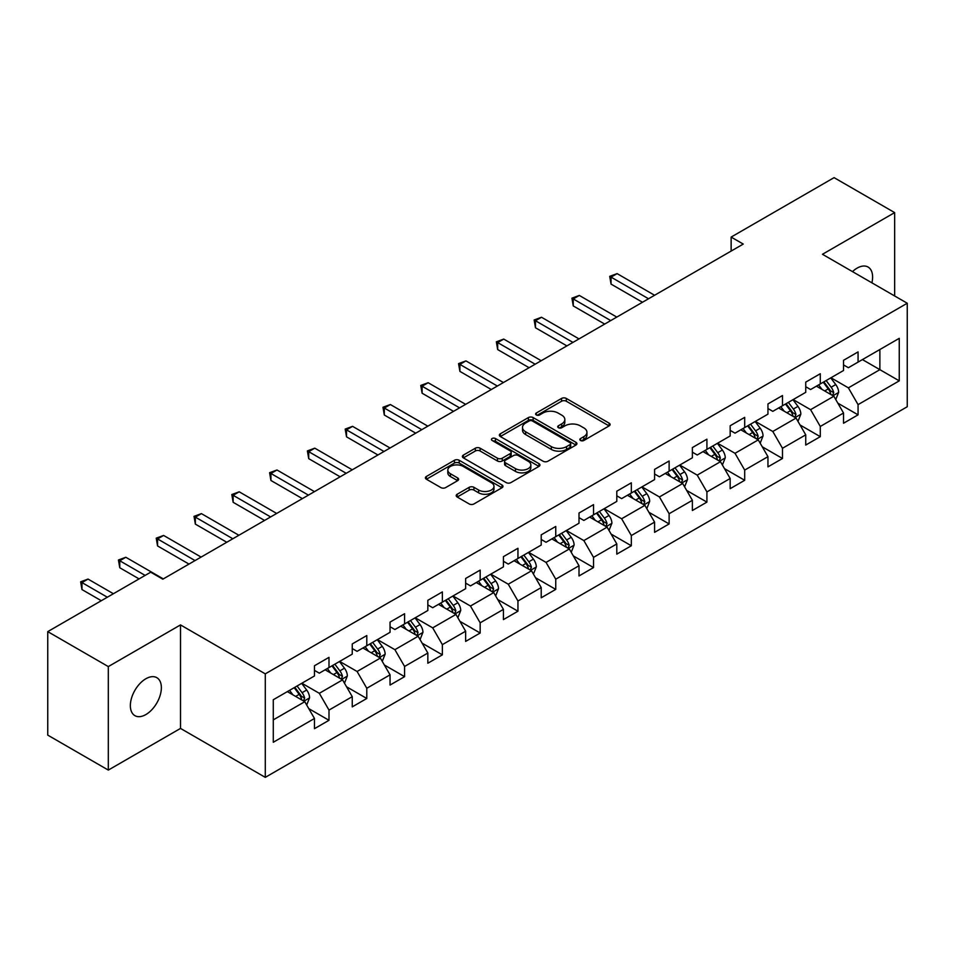 <?xml version="1.0" encoding="UTF-8"?>
<svg xmlns="http://www.w3.org/2000/svg" width="955" height="955" viewBox="0 0 955 955"><rect width="100%" height="100%" fill="white"/><g stroke="black" fill="none" stroke-linecap="round" stroke-linejoin="round"><path stroke-width="1.43" d="M580.521 440.482A2.352 1.361 0 0 0 583.851 440.482L609.123 425.894A3.366 1.946 0 0 0 610.102 424.521A3.366 1.946 0 0 0 609.123 423.149L566.315 398.438A3.366 1.946 0 0 0 561.564 398.438L536.292 413.026A2.352 1.361 0 0 0 535.612 413.981A2.352 1.361 0 0 0 536.292 414.948A2.352 1.361 0 0 0 539.623 414.948L542.894 413.049A10.756 6.208 0 0 1 558.114 413.049L561.683 415.115A10.756 6.208 0 0 1 564.835 419.508A10.756 6.208 0 0 1 561.683 423.901L558.412 425.787A2.352 1.361 0 0 0 557.72 426.754A2.352 1.361 0 0 0 558.412 427.709A2.352 1.361 0 0 0 561.743 427.709L565.014 425.823A10.756 6.208 0 0 1 580.222 425.823L583.792 427.876A10.756 6.208 0 0 1 586.943 432.269A10.756 6.208 0 0 1 583.792 436.662L580.521 438.56A2.352 1.361 0 0 0 579.84 439.515A2.352 1.361 0 0 0 580.521 440.482L580.521 438.56M145.864 714.567A21.929 12.654 120 0 0 160.189 695.24A21.929 12.654 120 0 0 156.823 677.68A21.929 12.654 120 0 0 145.864 678.754A21.929 12.654 120 0 0 131.539 698.081A21.929 12.654 120 0 0 134.894 715.653A21.929 12.654 120 0 0 145.864 714.567M871.903 282.823A21.929 12.654 120 0 0 868.071 267.042A21.929 12.654 120 0 0 857.101 268.128A21.929 12.654 120 0 0 852.481 271.614M457.17 494.26A3.366 1.946 0 0 0 456.192 495.633A3.366 1.946 0 0 0 457.17 497.006L469.18 503.942A3.366 1.946 0 0 0 473.943 503.942L501.996 487.73A3.366 1.946 0 0 0 502.987 486.358A3.366 1.946 0 0 0 501.996 484.985L459.2 460.274A3.366 1.946 0 0 0 454.437 460.274L426.384 476.473A3.366 1.946 0 0 0 425.393 477.846A3.366 1.946 0 0 0 426.384 479.219L440.888 487.599A3.366 1.946 0 0 0 445.639 487.599L457.648 480.663A3.366 1.946 0 0 0 458.639 479.291A3.366 1.946 0 0 0 457.648 477.918L450.462 473.764A9.001 5.193 0 0 1 447.823 470.099A9.001 5.193 0 0 1 453.374 465.3A9.001 5.193 0 0 1 463.175 466.422L491.359 482.693A9.001 5.193 0 0 1 493.986 486.358A9.001 5.193 0 0 1 488.435 491.157A9.001 5.193 0 0 1 478.634 490.034L473.943 487.325A3.366 1.946 0 0 0 469.18 487.325L457.17 494.26L457.17 497.006M180.507 624.916L108.309 666.59L47.75 631.625L47.75 735.123L108.309 770.088L180.507 728.414L265.287 777.358L265.287 673.86L180.507 624.916L180.507 728.414M894.656 295.954L894.656 212.607L822.458 254.281L907.25 303.236L265.287 673.86M894.656 212.607L834.085 177.642L731.136 237.079L731.136 251.07M47.75 631.625L150.711 572.188L162.816 579.184L743.253 244.074L731.136 237.079M543.132 461.241A3.366 1.946 0 0 0 547.884 461.241L575.949 445.042A3.366 1.946 0 0 0 576.927 443.669A3.366 1.946 0 0 0 575.949 442.296L533.141 417.586A3.366 1.946 0 0 0 528.39 417.586L500.336 433.785A3.366 1.946 0 0 0 499.346 435.158A3.366 1.946 0 0 0 500.336 436.531L543.132 461.241M493.067 440.983A2.352 1.361 0 0 1 495.454 441.317L495.454 438.524L538.966 463.641A3.366 1.946 0 0 1 539.957 465.013A3.366 1.946 0 0 1 538.966 466.386L510.913 482.585A3.366 1.946 0 0 1 506.162 482.585L463.354 457.875L463.354 455.129A3.366 1.946 0 0 0 462.375 456.502A3.366 1.946 0 0 0 463.354 457.875M463.354 455.129L475.363 448.193A3.366 1.946 0 0 1 480.114 448.193L497.483 458.221A3.366 1.946 0 0 0 502.235 458.221L510.197 453.625A3.366 1.946 0 0 0 511.188 452.252A3.366 1.946 0 0 0 510.197 450.879L492.123 440.446A2.352 1.361 0 0 1 491.443 439.479A2.352 1.361 0 0 1 492.887 438.226A2.352 1.361 0 0 1 495.454 438.524M265.287 777.358L907.25 406.735L907.25 303.236M308.775 708.622L328.998 720.297L328.998 710.09L352.252 696.661L352.252 706.867L366.792 698.487L366.792 688.269L390.046 674.839L390.046 685.057L404.586 676.665L404.586 666.459L427.84 653.029L427.84 663.236L442.368 654.843L442.368 644.637L465.634 631.207L465.634 641.414L480.162 633.022L480.162 622.815L503.416 609.386L503.416 619.604L517.956 611.212L517.956 600.993L541.21 587.576L541.21 597.782L555.75 589.39L555.75 579.184L579.005 565.754L579.005 575.961L593.533 567.568L593.533 557.362L616.799 543.932L616.799 554.139L631.327 545.759L631.327 535.54L654.581 522.11L654.581 532.329L669.121 523.937L669.121 513.73L692.375 500.301L692.375 510.507L706.915 502.115L706.915 491.909L730.169 478.479L730.169 488.685L744.697 480.293L744.697 470.087L767.951 456.657L767.951 466.876L782.491 458.484L782.491 448.265L805.745 434.847L805.745 445.054L820.285 436.662L820.285 426.455L843.54 413.026L843.54 423.232L858.067 414.84L858.067 404.634L899.252 380.854L899.252 338.333L879.877 349.53L879.877 369.669L899.252 380.854M328.998 720.297L314.47 728.689L314.47 718.482L273.285 742.262L273.285 699.74L314.47 675.961L314.47 665.754L328.998 657.362L328.998 667.569L352.252 654.139L352.252 643.933L366.792 635.541L366.792 645.747L390.046 632.329L390.046 622.111L404.586 613.719L404.586 623.937L427.84 610.508L427.84 600.301L442.368 591.909L442.368 602.116L465.634 588.686L465.634 578.479L480.162 570.087L480.162 580.294L503.416 566.876L503.416 556.658L517.956 548.265L517.956 558.484L541.21 545.054L541.21 534.848L555.75 526.456L555.75 536.662L579.005 523.233L579.005 513.026L593.533 504.634L593.533 514.841L616.799 501.411L616.799 491.204L631.327 482.812L631.327 493.019L654.581 479.601L654.581 469.382L669.121 460.99L669.121 471.209L692.375 457.779L692.375 447.573L706.915 439.181L706.915 449.387L730.169 435.958L730.169 425.751L744.697 417.359L744.697 427.565L767.951 414.148L767.951 403.929L782.491 395.537L782.491 405.756L805.745 392.326L805.745 382.119L820.285 373.727L820.285 383.934L843.54 370.504L843.54 360.298L858.067 351.906L858.067 362.112L899.252 338.333M325.13 669.813L342.57 679.876L319.316 693.306L301.864 683.231M314.47 670.374L319.316 673.168L328.998 667.569M319.316 693.306L328.998 710.09M342.57 679.876L352.252 696.661M362.912 647.991L380.353 658.067L357.098 671.484L339.658 661.421M352.252 648.552L357.098 651.346L366.792 645.747M357.098 671.484L366.792 688.269M380.353 658.067L390.046 674.839M400.706 626.17L418.147 636.245L394.893 649.675L377.452 639.599M390.046 626.731L394.893 629.524L404.586 623.937M394.893 649.675L404.586 666.459M418.147 636.245L427.84 653.029M438.5 604.36L455.941 614.423L432.687 627.853L415.246 617.778M427.84 604.909L432.687 607.714L442.368 602.116M432.687 627.853L442.368 644.637M455.941 614.423L465.634 631.207M476.294 582.538L493.735 592.601L470.469 606.031L453.028 595.968M465.634 583.099L470.469 585.893L480.162 580.294M470.469 606.031L480.162 622.815M493.735 592.601L503.416 609.386M514.077 560.716L531.517 570.792L508.263 584.209L490.822 574.146M503.416 561.277L508.263 564.071L517.956 558.484M508.263 584.209L517.956 600.993M531.517 570.792L541.21 587.576M551.871 538.895L569.311 548.97L546.057 562.4L528.616 552.324M541.21 539.456L546.057 542.261L555.75 536.662M546.057 562.4L555.75 579.184M569.311 548.97L579.005 565.754M589.665 517.085L607.105 527.148L583.851 540.578L566.411 530.503M579.005 517.646L583.851 520.439L593.533 514.841M583.851 540.578L593.533 557.362M607.105 527.148L616.799 543.932M627.447 495.263L644.9 505.338L621.633 518.756L604.193 508.693M616.799 495.824L621.633 498.617L631.327 493.019M621.633 518.756L631.327 535.54M644.9 505.338L654.581 522.11M665.241 473.441L682.682 483.517L659.428 496.946L641.987 486.871M654.581 474.002L659.428 476.796L669.121 471.209M659.428 496.946L669.121 513.73M682.682 483.517L692.375 500.301M703.035 451.631L720.476 461.695L697.222 475.124L679.781 465.049M692.375 452.181L697.222 454.986L706.915 449.387M697.222 475.124L706.915 491.909M720.476 461.695L730.169 478.479M740.829 429.81L758.27 439.873L735.016 453.303L717.563 443.239M730.169 430.371L735.016 433.164L744.697 427.565M735.016 453.303L744.697 470.087M758.27 439.873L767.951 456.657M778.612 407.988L796.052 418.063L772.798 431.481L755.357 421.418M767.951 408.549L772.798 411.342L782.491 405.756M772.798 431.481L782.491 448.265M796.052 418.063L805.745 434.847M816.406 386.166L833.846 396.241L810.592 409.671L793.151 399.596M805.745 386.727L810.592 389.533L820.285 383.934M810.592 409.671L820.285 426.455M833.846 396.241L843.54 413.026M862.437 359.593L879.877 369.669L848.386 387.849L830.946 377.774M843.54 364.917L848.386 367.711L858.067 362.112M848.386 387.849L858.067 404.634M108.309 666.59L108.309 770.088M273.285 719.879L304.776 701.698L287.336 691.623M304.776 701.698L314.47 718.482M837.845 403.165L858.067 414.84M800.051 424.987L820.285 436.662M762.269 446.797L782.491 458.484M724.475 468.619L744.697 480.293M686.681 490.44L706.915 502.115M648.887 512.262L669.121 523.937M611.105 534.072L631.327 545.759M573.31 555.894L593.533 567.568M535.516 577.715L555.75 589.39M497.722 599.525L517.956 611.212M459.94 621.347L480.162 633.022M422.146 643.169L442.368 654.843M384.352 664.99L404.586 676.665M346.57 686.8L366.792 698.487M581.464 440.804L583.792 439.467A10.756 6.208 0 0 0 586.943 435.074L586.943 432.269M564.835 419.508L564.835 422.301A10.756 6.208 0 0 1 561.683 426.694L559.355 428.043M609.075 425.918L566.315 401.231A3.366 1.946 0 0 0 561.564 401.231L537.235 415.27M575.901 445.066L533.141 420.379A3.366 1.946 0 0 0 528.39 420.379L500.372 436.554L500.336 433.785M570.004 444.624A2.352 1.361 0 0 0 570.696 443.669A2.352 1.361 0 0 0 570.004 442.702L532.436 421.012A2.352 1.361 0 0 0 529.106 421.012L525.656 423.005A10.756 6.208 0 0 0 522.504 427.398A10.756 6.208 0 0 0 525.656 431.791L551.333 446.618A10.756 6.208 0 0 0 566.554 446.618L570.004 444.624L570.004 447.429A2.352 1.361 0 0 0 570.696 446.463L570.696 443.669M522.504 427.398L522.504 430.204A10.756 6.208 0 0 0 525.656 434.597L525.656 431.791M570.004 447.429L566.554 449.423A10.756 6.208 0 0 1 551.333 449.423L525.656 434.597M463.402 457.899L475.363 450.999L475.363 448.193M511.188 452.252L511.188 455.046A3.366 1.946 0 0 1 510.197 456.418L502.235 461.014A3.366 1.946 0 0 1 497.483 461.014L480.114 450.999A3.366 1.946 0 0 0 475.363 450.999M495.454 441.317L538.93 466.41M515.485 468.619A9.001 5.193 0 0 0 525.298 469.741A9.001 5.193 0 0 0 530.849 464.942A9.001 5.193 0 0 0 528.211 461.277L518.279 455.547A3.366 1.946 0 0 0 513.527 455.547L505.565 460.143A3.366 1.946 0 0 0 504.574 461.516A3.366 1.946 0 0 0 505.565 462.889L515.485 468.619L515.485 471.412A9.001 5.193 0 0 0 525.298 472.546A9.001 5.193 0 0 0 530.849 467.747L530.849 464.942M504.574 461.516L504.574 464.309A3.366 1.946 0 0 0 505.565 465.682L505.565 462.889M515.485 471.412L505.565 465.682M493.986 486.358L493.986 489.163A9.001 5.193 0 0 1 488.435 493.962A9.001 5.193 0 0 1 478.634 492.828L473.943 490.118A3.366 1.946 0 0 0 469.18 490.118L457.218 497.03M447.823 470.099L447.823 472.892A9.001 5.193 0 0 0 450.462 476.569L450.462 473.764M457.648 477.918L457.648 480.663L450.462 476.569M501.948 487.766L459.2 463.08A3.366 1.946 0 0 0 454.437 463.08L426.419 479.255L426.384 476.473M835.768 399.56L838.645 392.302A9.084 5.241 -120 0 0 835.744 384.567L830.743 377.894M822.028 389.413L818.638 384.889M654.581 295.262L617.109 273.619L611.057 277.117L611.057 284.113L642.476 302.257M832.438 395.43L833.739 392.684A9.084 5.241 -120 0 0 831.148 387.229L826.147 380.544M823.867 381.857L829.418 389.27A4.62 2.674 60 0 1 830.253 390.667L833.739 392.684M823.234 382.227L828.236 388.9A9.084 5.241 60 0 1 830.838 394.367M611.057 284.113L609.72 276.353L648.529 298.76M609.72 276.353L617.109 273.619M797.974 421.37L800.851 414.112A9.084 5.241 -120 0 0 797.95 406.388L792.96 399.715M784.234 411.235L780.844 406.699M616.787 317.084L579.315 295.441L573.263 298.939L573.263 305.934L604.682 324.067M794.655 417.251L795.957 414.506A9.084 5.241 -120 0 0 793.354 409.038L788.353 402.365M786.084 403.679L791.623 411.08A4.62 2.674 60 0 1 792.471 412.488L795.957 414.506M785.452 404.049L790.442 410.722A9.084 5.241 60 0 1 793.044 416.177M573.263 305.934L571.926 298.175L610.734 320.57M571.926 298.175L579.315 295.441M760.18 443.192L763.057 435.934A9.084 5.241 -120 0 0 760.168 428.198L755.166 421.525M746.452 433.057L743.05 428.52M579.005 338.894L541.521 317.263L535.469 320.761L535.469 327.756L566.888 345.889M756.861 439.061L758.163 436.316A9.084 5.241 -120 0 0 755.56 430.86L750.558 424.187M748.29 425.5L753.829 432.901A4.62 2.674 60 0 1 754.677 434.31L758.163 436.316M747.658 425.858L752.659 432.543A9.084 5.241 60 0 1 755.25 437.999M535.469 327.756L534.143 319.985L572.94 342.391M534.143 319.985L541.521 317.263M722.386 465.013L725.275 457.755A9.084 5.241 -120 0 0 722.374 450.02L717.372 443.347M708.658 454.878L705.268 450.342M541.21 360.715L503.739 339.085L497.674 342.57L497.674 349.566L529.094 367.711M719.067 460.883L720.368 458.137A9.084 5.241 -120 0 0 717.766 452.682L712.776 446.009M710.496 447.322L716.047 454.723A4.62 2.674 60 0 1 716.883 456.12L720.368 458.137M709.863 447.68L714.865 454.353A9.084 5.241 60 0 1 717.468 459.821M497.674 349.566L496.349 341.806L535.158 364.213M496.349 341.806L503.739 339.085M684.604 486.823L687.481 479.565A9.084 5.241 -120 0 0 684.58 471.842L679.578 465.169M670.864 476.688L667.473 472.152M503.416 382.537L465.945 360.894L459.892 364.392L459.892 371.388L491.312 389.533M681.285 482.705L682.574 479.959A9.084 5.241 -120 0 0 679.984 474.492L674.982 467.819M672.702 469.132L678.253 476.545A4.62 2.674 60 0 1 679.089 477.942L682.574 479.959M672.069 469.502L677.071 476.175A9.084 5.241 60 0 1 679.674 481.63M459.892 371.388L458.555 363.628L497.364 386.035M458.555 363.628L465.945 360.894M646.81 508.645L649.687 501.387A9.084 5.241 -120 0 0 646.798 493.651L641.796 486.978M633.081 498.51L629.679 493.974M465.634 404.347L428.15 382.716L422.098 386.214L422.098 393.209L453.518 411.342M643.491 504.526L644.792 501.781A9.084 5.241 -120 0 0 642.19 496.314L637.188 489.64M634.92 490.954L640.459 498.355A4.62 2.674 60 0 1 641.306 499.763L644.792 501.781M634.287 491.324L639.277 497.997A9.084 5.241 60 0 1 641.879 503.452M422.098 393.209L420.761 385.438L459.57 407.845M420.761 385.438L428.15 382.716M609.015 530.467L611.904 523.209A9.084 5.241 -120 0 0 609.004 515.473L604.002 508.8M595.287 520.332L591.885 515.796M427.84 426.169L390.368 404.538L384.304 408.036L384.304 415.019L415.723 433.164M605.697 526.336L606.998 523.591A9.084 5.241 -120 0 0 604.396 518.135L599.394 511.462M597.126 512.775L602.677 520.177A4.62 2.674 60 0 1 603.512 521.585L606.998 523.591M596.493 513.133L601.495 519.807A9.084 5.241 60 0 1 604.085 525.274M384.304 415.019L382.979 407.26L421.788 429.666M382.979 407.26L390.368 404.538M571.221 552.288L574.11 545.03A9.084 5.241 -120 0 0 571.209 537.295L566.208 530.622M557.493 542.142L554.103 537.617M390.046 447.99L352.574 426.348L346.522 429.846L346.522 436.841L377.929 454.986M567.903 548.158L569.204 545.412A9.084 5.241 -120 0 0 566.613 539.957L561.612 533.272M559.332 534.585L564.883 541.998A4.62 2.674 60 0 1 565.718 543.395L569.204 545.412M558.699 534.955L563.701 541.628A9.084 5.241 60 0 1 566.303 547.096M346.522 436.841L345.185 429.082L383.994 451.488M345.185 429.082L352.574 426.348M533.439 574.098L536.316 566.84A9.084 5.241 -120 0 0 533.415 559.117L528.425 552.444M519.699 563.963L516.309 559.427M352.252 469.812L314.78 448.17L308.728 451.667L308.728 458.663L340.147 476.796M530.12 569.98L531.422 567.234A9.084 5.241 -120 0 0 528.819 561.767L523.818 555.094M521.537 556.407L527.088 563.808A4.62 2.674 60 0 1 527.936 565.217L531.422 567.234M520.905 556.777L525.907 563.45A9.084 5.241 60 0 1 528.509 568.905M308.728 458.663L307.391 450.903L346.199 473.298M307.391 450.903L314.78 448.17M495.645 595.92L498.522 588.662A9.084 5.241 -120 0 0 495.633 580.927L490.631 574.253M481.917 585.785L478.515 581.249M314.47 491.622L276.986 469.991L270.934 473.489L270.934 480.484L302.353 498.617M492.326 591.79L493.628 589.044A9.084 5.241 -120 0 0 491.025 583.589L486.023 576.916M483.755 578.229L489.294 585.63A4.62 2.674 60 0 1 490.142 587.038L493.628 589.044M483.123 578.587L488.124 585.272A9.084 5.241 60 0 1 490.715 590.727M270.934 480.484L269.597 472.713L308.405 495.12M269.597 472.713L276.986 469.991M457.851 617.742L460.74 610.484A9.084 5.241 -120 0 0 457.839 602.748L452.837 596.075M444.123 607.607L440.721 603.071M276.675 513.444L239.204 491.813L233.139 495.299L233.139 502.294L264.559 520.439M454.532 613.611L455.833 610.866A9.084 5.241 -120 0 0 453.231 605.41L448.241 598.737M445.961 600.05L451.512 607.452A4.62 2.674 60 0 1 452.348 608.86L455.833 610.866M445.328 600.409L450.33 607.082A9.084 5.241 60 0 1 452.933 612.549M233.139 502.294L231.814 494.535L270.623 516.942M231.814 494.535L239.204 491.813M420.069 639.564L422.946 632.294A9.084 5.241 -120 0 0 420.045 624.57L415.043 617.897M406.329 629.417L402.938 624.88M238.881 535.266L201.41 513.623L195.357 517.121L195.357 524.116L226.777 542.261M416.738 635.433L418.039 632.688A9.084 5.241 -120 0 0 415.449 627.22L410.447 620.547M408.167 621.86L413.718 629.273A4.62 2.674 60 0 1 414.554 630.67L418.039 632.688M407.534 622.23L412.536 628.903A9.084 5.241 60 0 1 415.139 634.359M195.357 524.116L194.02 516.357L232.829 538.763M194.02 516.357L201.41 513.623M382.275 661.373L385.151 654.115A9.084 5.241 -120 0 0 382.251 646.38L377.261 639.707M368.535 651.238L365.144 646.702M201.087 557.075L163.615 535.445L157.563 538.942L157.563 545.938L188.983 564.071M378.956 657.255L380.257 654.509A9.084 5.241 -120 0 0 377.655 649.042L372.653 642.369M370.385 643.682L375.924 651.083A4.62 2.674 60 0 1 376.771 652.492L380.257 654.509M369.752 644.052L374.742 650.725A9.084 5.241 60 0 1 377.344 656.18M157.563 545.938L156.226 538.166L195.035 560.573M156.226 538.166L163.615 535.445M344.48 683.195L347.357 675.937A9.084 5.241 -120 0 0 344.469 668.202L339.467 661.529M330.752 673.06L327.35 668.524M163.305 578.897L125.821 557.266L119.769 560.764L119.769 567.748L139.072 578.897M341.162 679.065L342.463 676.319A9.084 5.241 -120 0 0 339.861 670.864L334.859 664.191M332.591 665.504L338.13 672.905A4.62 2.674 60 0 1 338.977 674.314L342.463 676.319M331.958 665.862L336.96 672.535A9.084 5.241 60 0 1 339.55 678.002M119.769 567.748L118.444 559.988L145.136 575.399M118.444 559.988L125.821 557.266M306.686 705.017L309.575 697.759A9.084 5.241 -120 0 0 306.674 690.023L301.673 683.35M292.958 694.87L289.568 690.346M113.394 593.724L88.039 579.076L81.975 582.574L81.975 589.569L101.29 600.719M303.368 700.886L304.669 698.141A9.084 5.241 -120 0 0 302.067 692.685L297.077 686M294.797 687.314L300.348 694.727A4.62 2.674 60 0 1 301.183 696.123L304.669 698.141M294.164 687.684L299.166 694.357A9.084 5.241 60 0 1 301.768 699.824M81.975 589.569L80.65 581.81L107.342 597.221M80.65 581.81L88.039 579.076M583.792 439.467L583.792 436.662M558.412 427.709L558.412 425.787M561.683 426.694L561.683 423.901M536.292 414.948L536.292 413.026M561.564 401.231L561.564 398.438M566.315 401.231L566.315 398.438M609.123 425.894L609.123 423.149M528.39 420.379L528.39 417.586M533.141 420.379L533.141 417.586M575.949 445.042L575.949 442.296M551.333 449.423L551.333 446.618M566.554 449.423L566.554 446.618M480.114 450.999L480.114 448.193M497.483 461.014L497.483 458.221M502.235 461.014L502.235 458.221M510.197 456.418L510.197 453.625M538.966 466.386L538.966 463.641M469.18 490.118L469.18 487.325M473.943 490.118L473.943 487.325M478.634 492.828L478.634 490.034M454.437 463.08L454.437 460.274M459.2 463.08L459.2 460.274M501.996 487.73L501.996 484.985M832.951 395.728L838.586 392.469M831.148 387.229L835.744 384.567M824.69 390.953L828.236 388.9M795.157 417.538L800.791 414.291M793.354 409.038L797.95 406.388M786.896 412.775L790.442 410.722M757.375 439.36L762.997 436.113M755.56 430.86L760.168 428.198M749.102 434.585L752.659 432.543M719.581 461.181L725.215 457.923M717.766 452.682L722.374 450.02M711.32 456.406L714.865 454.353M681.786 482.991L687.421 479.744M679.984 474.492L684.58 471.842M673.526 478.228L677.071 476.175M643.992 504.813L649.627 501.566M642.19 496.314L646.798 493.651M635.732 500.038L639.277 497.997M606.21 526.635L611.845 523.376M604.396 518.135L609.004 515.473M597.937 521.86L601.495 519.807M568.416 548.457L574.051 545.198M566.613 539.957L571.209 537.295M560.155 543.682L563.701 541.628M530.622 570.266L536.256 567.019M528.819 561.767L533.415 559.117M522.361 565.503L525.907 563.45M492.84 592.088L498.462 588.841M491.025 583.589L495.633 580.927M484.567 587.313L488.124 585.272M455.046 613.91L460.68 610.651M453.231 605.41L457.839 602.748M446.773 609.135L450.33 607.082M417.251 635.72L422.886 632.473M415.449 627.22L420.045 624.57M408.991 630.957L412.536 628.903M379.457 657.541L385.092 654.294M377.655 649.042L382.251 646.38M371.197 652.766L374.742 650.725M341.675 679.363L347.298 676.116M339.861 670.864L344.469 668.202M333.402 674.588L336.96 672.535M303.881 701.185L309.515 697.926M302.067 692.685L306.674 690.023M295.62 696.41L299.166 694.357"/></g></svg>
